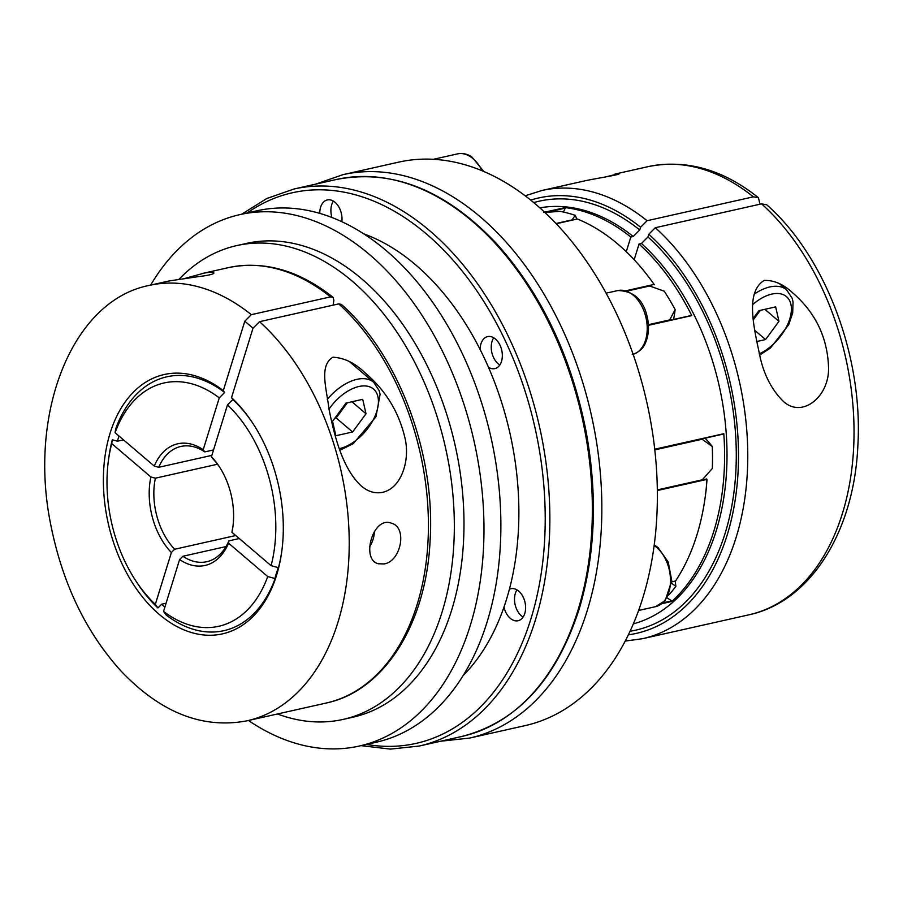 <?xml version="1.0" encoding="UTF-8"?>
<svg xmlns="http://www.w3.org/2000/svg" width="903" height="903" viewBox="0 0 903 903"><rect width="100%" height="100%" fill="white"/><g stroke="black" fill="none" stroke-linecap="round" stroke-linejoin="round"><path stroke-width="1.35" d="M634.177 259.725L639.031 244.036A213.277 140.021 77.3 0 1 691.754 315.599L648.433 325.272M761.579 203.852A229.689 150.79 77.3 0 1 853.888 441.736A229.689 150.79 77.3 0 1 748.869 614.83C810.871 601.68 854.136 531.145 857.85 445.8C863.291 357.08 825.692 256.7 766.805 204.823L761.579 203.852L655.318 227.714L648.805 234.249L647.959 236.97L641.446 243.494L639.031 244.036M150.88 476.965A14496.435 7197.802 -162.8 0 1 155.372 478.184A59.056 38.773 -102.7 0 0 174.64 549.25A14496.435 8231.714 -49.6 0 1 171.378 552.534A62.341 40.928 77.3 0 1 150.88 476.965L111.724 443.587A136787.095 67917.858 -162.8 0 1 112.311 439.795A130.1 85.413 -102.7 0 0 108.823 457.516L108.439 460.338A124.682 81.857 77.3 0 1 111.724 443.587M155.372 478.184L217.51 464.232M123.463 439.84L117.458 441.195L112.311 439.795M759.987 204.213L758.407 197.667L753.35 196.843L647.101 220.716L640.588 227.24L639.742 229.96L633.229 236.484L630.813 237.037L626.276 251.7M701.902 480.046A102.05 66.991 -102.7 0 0 702.263 479.809L712.343 468.465A213.277 140.021 77.3 0 0 712.286 446.522L702.15 439.242A102.05 66.991 -102.7 0 0 701.857 438.903M563.472 212.058A102.05 66.991 77.3 0 1 565.267 208.141L565.052 207.6A213.277 140.021 77.3 0 1 630.813 237.037M654.799 449.875L702.15 439.242M702.263 479.809L657.316 489.911M604.683 177.135L618.927 173.647C621.557 174.527 596.115 178.388 584.828 180.86L541.947 190.488A229.689 150.79 77.3 0 1 647.101 220.716M706.665 478.985L706.383 487.834A206.719 135.71 77.3 0 1 705.683 493.444L705.22 496.864A213.277 140.021 -102.7 0 0 707.004 479.38L657.316 490.069L706.722 478.962M654.336 284.727L654.122 284.422A213.277 140.021 -102.7 0 0 577.356 218.989L556.259 223.73L577.288 218.977M150.666 285.1A272.345 178.794 77.3 0 1 239.916 214.609L256.813 210.817A272.345 178.794 77.3 0 1 450.676 331.017A272.345 178.794 77.3 0 1 487.112 621.941A272.345 178.794 77.3 0 1 376.179 742.255L359.27 746.047A272.345 178.794 77.3 0 1 248.46 720.492M239.916 214.609A272.345 178.794 77.3 0 1 433.779 334.81A272.345 178.794 77.3 0 1 470.203 625.745A272.345 178.794 77.3 0 1 359.27 746.047M543.809 212.521L559.928 211.347A213.277 140.021 77.3 0 1 575.234 215.332A94.499 62.036 77.3 0 1 576.836 219.079M572.209 220.118A102.05 66.991 -102.7 0 0 572.107 219.88L556.045 223.492M572.107 219.88L575.234 215.332M154.255 466.083A62.341 40.928 77.3 0 1 203.209 449.717A14496.435 8231.714 -49.6 0 1 204.778 451.906A59.056 38.773 -102.7 0 0 180.882 446.454A59.056 38.773 -102.7 0 0 158.736 467.302A14496.435 7197.802 17.2 0 0 154.255 466.083L115.087 432.706A124.682 81.857 77.3 0 1 219.26 397.873A136787.095 77673.701 -49.6 0 1 224.633 392.489A130.1 85.413 -102.7 0 0 115.674 428.914A136787.095 67917.858 17.2 0 0 115.087 432.706M219.914 467.607A59.056 38.773 -102.7 0 0 212.995 458.916A14496.435 8231.714 130.4 0 0 211.437 456.726A62.341 40.928 77.3 0 1 219.44 466.874A62.341 40.928 77.3 0 1 232.895 526.776A62.341 40.928 77.3 0 1 231.936 532.285A14496.435 7197.802 17.2 0 0 232.274 529.982A59.056 38.773 -102.7 0 0 233.008 525.907M253.495 424.331A130.1 85.413 -102.7 0 0 232.861 399.498A136787.095 77673.701 130.4 0 0 227.477 404.883L211.437 456.726M232.861 399.498A142132.81 80709.226 130.4 0 0 231.518 397.636A132.888 87.241 77.3 0 1 253.088 423.71A132.888 87.241 77.3 0 1 281.77 551.394A132.888 87.241 77.3 0 1 172.247 623.871A132.888 87.241 77.3 0 1 107.085 444.682A132.888 87.241 77.3 0 1 223.301 390.627A142132.81 80709.226 -49.6 0 1 224.633 392.489M253.009 328.207L259.522 321.682A223.12 146.489 77.3 0 1 349.077 552.749A223.12 146.489 77.3 0 1 247.061 720.808C202.407 729.285 160.181 712.478 120.404 670.376C85.909 631.965 62.804 583.936 51.076 526.28C27.417 413.935 71.958 300.394 149.277 285.404A223.12 146.489 77.3 0 1 251.305 314.673L244.792 321.197L253.009 328.207L231.518 397.636M247.061 720.808L326.265 703.019A223.12 146.489 -102.7 0 0 428.27 534.96A223.12 146.489 -102.7 0 0 338.727 303.893L259.522 321.682M338.727 303.893L341.345 304.379C398.731 354.902 435.743 453.995 430.076 540.953C426.193 623.781 384.328 690.874 326.265 703.019M211.855 455.372L158.736 467.302M155.339 604.367A124.682 81.857 77.3 0 1 135.348 580.144L136.895 582.525A130.1 85.413 -102.7 0 0 157.935 607.967A136787.095 77673.701 -49.6 0 1 155.339 604.367L171.378 552.534M135.348 580.144A124.682 81.857 77.3 0 1 108.439 460.338M764.141 280.438C773.927 280.099 783.375 284.174 792.507 292.696C815.68 312.698 827.701 337.869 828.57 368.198C829.01 397.297 801.367 419.116 782.777 400.819C772.11 390.073 764.672 376.032 760.45 358.683C754.456 329.482 744.444 292.707 764.141 280.438M337.44 414.68A19.685 11.175 130.4 0 0 342.869 408.856A19.685 11.175 130.4 0 0 346.3 403.009M654.731 449.355L723.8 433.711A213.277 140.021 77.3 0 1 671.877 601.421L671.787 600.845A102.05 66.991 77.3 0 1 667.17 597.876M669.699 320.328A102.05 66.991 -102.7 0 0 669.778 319.888L648.399 324.696M251.305 314.673L330.498 296.884A223.12 146.489 -102.7 0 0 228.47 267.627C263.981 260.369 298.837 270.257 333.026 297.29L330.498 296.884M382.533 492.338C375.005 493.794 367.927 491.672 361.302 485.972C342.056 468.251 334.212 434.614 328.997 409.228C326.807 389.419 318.646 365.602 332.981 357.216C344.122 357.836 354.642 362.882 364.541 372.329C385.592 390.096 399.137 412.276 405.176 438.869C410.131 461.185 401.011 488.433 382.533 492.338M384.068 563.935L378.199 563.754C360.737 559.521 372.962 515.861 391.281 523.153C407.761 527.104 401.034 561.553 384.068 563.935M185.657 278.203L204.18 273.112C209.383 272.142 212.6 272.017 213.808 272.74C214.677 273.993 208.977 275.37 196.707 276.871L169.087 280.957L149.277 285.404M764.864 309.323L778.973 321.344L775.654 306.896L758.926 310.655L753.373 318.183M118.936 435.98A126.33 82.941 -102.7 0 0 117.458 441.195M179.178 279.106A242.805 159.413 77.3 0 1 236.721 245.593L246.384 243.426A242.805 159.413 77.3 0 1 419.229 350.59A242.805 159.413 77.3 0 1 451.703 609.976A242.805 159.413 77.3 0 1 352.802 717.242L343.14 719.409A242.805 159.413 77.3 0 1 277.481 713.98M236.721 245.593A242.805 159.413 77.3 0 1 409.567 352.757A242.805 159.413 77.3 0 1 442.052 612.144A242.805 159.413 77.3 0 1 343.14 719.409M239.272 538.538L228.91 540.863A14496.435 7197.802 -162.8 0 1 228.561 543.166A62.341 40.928 77.3 0 1 179.607 559.544A14496.435 8231.714 130.4 0 0 182.869 556.259A59.056 38.773 -102.7 0 0 206.764 561.711A59.056 38.773 -102.7 0 0 228.91 540.863M182.869 556.259L226.032 546.563M235.739 535.535L174.64 549.25M204.778 451.906L213.526 449.942M333.094 305.158L333.862 300.315L333.026 297.29M627.088 291.071L649.686 286.003A102.05 66.991 -102.7 0 0 649.257 286.025L626.964 291.026L649.246 286.025M157.935 607.967L161.682 604.209A126.33 82.941 -102.7 0 0 164.877 607.109M275.11 578.552A136787.095 67917.858 -162.8 0 1 267.728 576.554A124.682 81.857 77.3 0 1 163.556 611.376A136787.095 77673.701 130.4 0 0 166.152 614.977A130.1 85.413 -102.7 0 0 275.11 578.552L275.517 575.911A126.33 82.941 -102.7 0 0 278.192 567.592M231.936 532.285L271.092 565.673A136787.095 67917.858 17.2 0 0 278.474 567.671A130.1 85.413 -102.7 0 0 281.86 550.672M649.686 286.003L664.269 291.217A213.277 140.021 77.3 0 1 675.128 309.537A94.499 62.036 77.3 0 1 673.559 319.47M705.051 438.181A94.499 62.036 77.3 0 1 712.286 446.522M675.184 581.114A94.499 62.036 77.3 0 1 675.862 586.318A213.277 140.021 77.3 0 1 668.615 595.212M331.92 217.454A16.401 10.768 77.3 0 1 333.399 201.121M227.477 404.883A124.682 81.857 77.3 0 1 271.092 565.673M319.797 213.345A16.401 10.768 77.3 0 1 327.304 199.947A16.401 10.768 77.3 0 1 329.403 199.789A16.401 10.768 77.3 0 1 341.831 221.664M480.125 349.416A16.401 10.768 77.3 0 1 487.631 336.605A16.401 10.768 77.3 0 1 500.014 345.206A16.401 10.768 77.3 0 1 494.821 368.616A16.401 10.768 77.3 0 1 488.534 367.329M509.405 589.241A16.401 10.768 77.3 0 1 510.906 588.722A16.401 10.768 77.3 0 1 522.589 595.957A16.401 10.768 77.3 0 1 524.778 613.487A16.401 10.768 77.3 0 1 518.096 620.733A16.401 10.768 77.3 0 1 503.987 607.042M203.209 449.717L219.26 397.873M363.909 233.9A245.435 161.129 77.3 0 1 506.481 599.445A245.435 161.129 77.3 0 1 463.115 675.579M675.489 581.047L671.73 581.893L675.557 580.979A213.277 140.021 -102.7 0 0 705.22 496.864M223.301 390.627L244.792 321.197M362.713 399.329L345.984 403.088L332.564 421.295L335.871 435.731L352.599 431.973L366.02 413.777L362.713 399.329M334.787 418.27L336.164 417.965L352.599 431.973M523.108 617.065A16.401 10.768 77.3 0 1 517.013 589.885M675.862 586.318L671.64 583.315M161.682 604.209L166.084 603.227M336.164 417.965L347.35 402.772M351.922 401.756L366.02 413.777M753.463 319.29A19.685 11.175 130.4 0 0 755.811 316.434A19.685 11.175 130.4 0 0 759.242 310.587M315.565 184.167L343.061 174.629L398.595 162.156A288.746 189.562 77.3 0 1 435.618 159.436A288.746 189.562 77.3 0 1 616.501 313.612A288.746 189.562 77.3 0 1 642.767 598.057A288.746 189.562 77.3 0 1 600.63 677.95A288.746 189.562 77.3 0 1 525.151 725.606L469.605 738.078L440.675 741.216M753.486 319.594L760.292 310.35M756.488 341.582L765.552 339.551L778.973 321.344M754.648 330.261L765.552 339.551M669.778 319.888L675.128 309.537M374.395 531.359A21.333 15.001 -72.1 0 1 369.654 546.665M179.607 559.544L163.556 611.376M499.833 364.947A16.401 10.768 77.3 0 1 493.738 337.767M267.728 576.554L228.561 543.166M641.446 243.494A213.277 140.021 77.3 0 1 726.949 461.343A213.277 140.021 77.3 0 1 633.342 623.871M539.904 207.859A213.277 140.021 77.3 0 1 633.229 236.484M647.959 236.97A219.847 144.333 77.3 0 1 735.979 468.781A219.847 144.333 77.3 0 1 630.057 631.253M533.775 202.588A219.847 144.333 77.3 0 1 639.742 229.96M758.407 197.667C722.818 169.369 686.077 159.018 648.196 166.626A229.689 150.79 77.3 0 1 753.35 196.843M648.805 234.249A223.12 146.489 77.3 0 1 738.112 471.231A223.12 146.489 77.3 0 1 628.364 634.82M530.727 200.082A223.12 146.489 77.3 0 1 640.588 227.24M565.267 208.141L546.891 212.261M241.699 214.203L266.803 198.502L294.028 188.998A285.461 187.418 77.3 0 1 497.226 315A285.461 187.418 77.3 0 1 535.423 619.955A285.461 187.418 77.3 0 1 419.139 746.059L390.468 749.106L361.053 745.652M247.162 212.984A282.188 185.262 77.3 0 1 474.673 287.718A282.188 185.262 77.3 0 1 530.953 618.747A282.188 185.262 77.3 0 1 366.528 744.422M655.318 227.714A229.689 150.79 77.3 0 1 747.628 465.598A229.689 150.79 77.3 0 1 642.609 638.692L748.869 614.83M671.877 601.421L661.989 603.644M671.787 600.845L663.016 602.82M779.391 283.677L786.615 289.84A42.655 24.223 130.4 0 0 769.898 286.928A42.655 24.223 130.4 0 0 754.095 294.231M707.004 479.38L657.328 490.532M691.754 315.599L648.433 325.328M654.122 284.422L625.971 290.743M723.8 433.711L654.72 449.22M606.116 293.17L617.821 290.552A32.813 21.537 77.3 0 1 646.446 319.899A32.813 21.537 77.3 0 1 633.138 354.337M349.506 361.674L373.673 382.262A42.655 24.223 130.4 0 0 327.281 399.352M654.133 545.536A32.813 21.537 77.3 0 1 664.055 601.274A32.813 21.537 77.3 0 1 655.476 606.692L665.172 600.63L671.764 580.832L668.254 562.106L658.061 547.568L654.223 544.904M577.92 610.405A285.461 187.418 77.3 0 1 461.647 736.509C516.922 722.321 556.034 680.027 579.004 609.627C595.449 554.939 597.797 495.465 586.047 431.205C571.147 356.008 541.315 293.475 496.537 243.607C445.755 190.048 392.421 168.669 336.537 179.46A285.461 187.418 77.3 0 1 539.734 305.451A285.461 187.418 77.3 0 1 577.92 610.405M759.175 353.886A37.407 21.243 130.4 0 0 790.689 315.395A37.407 21.243 130.4 0 0 771.839 294.085A37.407 21.243 130.4 0 0 753.034 304.311M565.052 207.6L544.644 212.182M339.302 448.633A37.407 21.243 130.4 0 0 339.686 448.554A37.407 21.243 130.4 0 0 375.005 416.204A37.407 21.243 130.4 0 0 366.832 386.112A37.407 21.243 130.4 0 0 328.985 409.161M343.061 174.629A288.746 189.562 77.3 0 1 572.017 351.73A288.746 189.562 77.3 0 1 545.085 690.423A288.746 189.562 77.3 0 1 469.605 738.078M433.406 159.3L457.494 153.894A32.813 21.537 77.3 0 1 470.35 156.648A32.813 21.537 77.3 0 1 482.078 170.735M614.977 174.087L648.196 166.626M201.911 273.586L228.47 267.627M691.517 315.429L648.422 325.114M642.609 638.692L625.215 641.074M525.207 195.782L541.947 190.488M723.653 434.004L654.754 449.48M632.202 354.574C638.94 352.294 643.342 348.4 645.442 342.892C648.478 335.984 649.257 328.195 647.756 319.515C644.313 300.575 634.335 290.924 617.821 290.552M638.602 610.484L655.476 606.692M759.513 355.184L770.406 348.05L788.737 324.696L792.687 312.923L793.048 302.031L792.157 298.261L786.615 289.84M339.878 450.258L353.242 443.666L375.975 416.734L380.084 394.363L379.181 390.615L373.673 382.262M483.839 171.468L471.795 156.84C467.133 153.871 462.37 152.878 457.494 153.894M419.139 746.059L461.647 736.509M294.028 188.998L336.537 179.46"/></g></svg>

